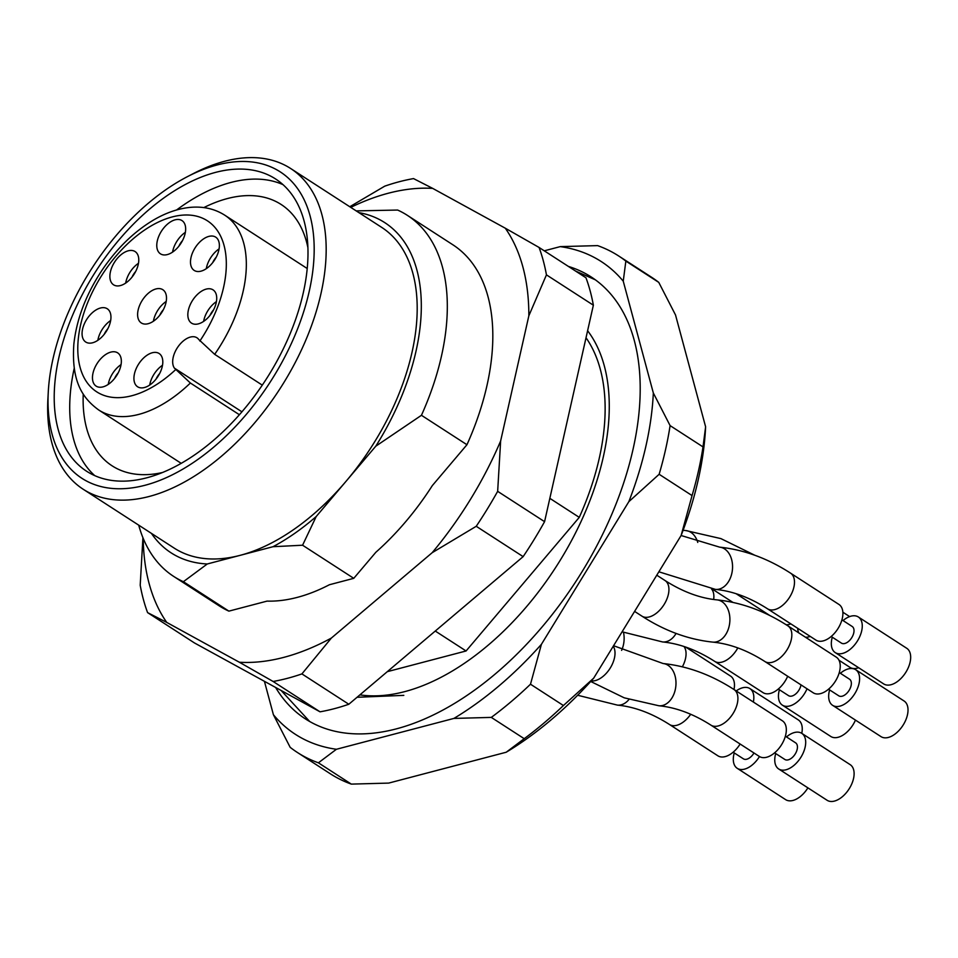 <?xml version="1.0" encoding="UTF-8"?>
<svg xmlns="http://www.w3.org/2000/svg" width="958" height="958" viewBox="0 0 958 958"><rect width="100%" height="100%" fill="white"/><g stroke="black" fill="none" stroke-linecap="round" stroke-linejoin="round"><path stroke-width="1.44" d="M356.184 210.892L397.642 210.053A215.047 124.6 122.9 0 1 407.306 215.311L452.811 244.745A215.047 124.6 122.9 0 1 466.953 444.728L421.448 415.293L375.787 446.189L316.2 516.53L302.572 545.222L353.765 578.333L329.408 584.739A196.091 113.619 -57.1 0 1 267.078 601.109L228.89 611.132A215.047 124.6 122.9 0 1 219.226 605.875L173.721 576.441A215.047 124.6 122.9 0 1 138.706 525.152M407.306 215.311A215.047 124.6 122.9 0 1 421.448 415.293M302.572 545.222L273.018 546.707L207.275 563.975L183.385 581.698L228.89 611.132M183.385 581.698A215.047 124.6 122.9 0 1 173.721 576.441M466.953 444.728L432.333 485.586A196.091 113.619 -57.1 0 1 375.847 552.275L353.765 578.333M435.267 631.047L466.079 650.973L387.307 671.666M586.021 337.743A215.047 124.6 122.9 0 1 579.267 517.368L466.079 650.973M579.267 517.368L549.832 498.34M524.218 738.69A295.687 171.326 -57.1 0 0 563.412 705.519L530.492 684.216A295.687 171.326 122.9 0 1 491.298 717.398L524.218 738.69L506.207 752.234A281.544 163.135 -57.1 0 0 593.697 678.144L563.412 705.519M692.059 495.573A295.687 171.326 -57.1 0 0 703.016 446.907L670.097 425.615A295.687 171.326 122.9 0 1 659.14 474.282L692.059 495.573L681.126 535.474A281.544 163.135 -57.1 0 0 705.531 428.501A281.544 163.135 -57.1 0 0 705.543 428.19M658.769 282.382A295.687 171.326 -57.1 0 0 651.524 277.221L618.605 255.93A295.687 171.326 122.9 0 1 625.849 261.091L658.769 282.382L675.534 315.002L705.615 426.813L703.016 446.907M670.097 425.615L653.332 392.996L623.251 281.185A281.544 163.135 -57.1 0 0 560.238 246.625L597.624 245.619A295.687 171.326 122.9 0 1 618.605 255.93M297.423 752.497L330.342 773.789A295.687 171.326 -57.1 0 0 351.323 784.111L318.403 762.819A295.687 171.326 122.9 0 1 297.423 752.497A295.687 171.326 122.9 0 1 290.178 747.336L273.401 714.716A281.544 163.135 -57.1 0 0 336.414 749.276L453.924 718.416L491.298 717.398M264.42 681.318L273.401 714.716M560.238 246.625L544.276 250.816M623.251 281.185L625.849 261.091M530.492 684.216L541.414 644.327L628.843 501.657L659.14 474.282M593.697 678.144L681.126 535.474M318.403 762.819L336.414 749.276M506.207 752.234L388.697 783.093L351.323 784.111M568.417 266.432A263.151 152.478 122.9 0 1 619.503 305.949A263.151 152.478 122.9 0 1 596.511 546.359A263.151 152.478 122.9 0 1 396.289 728.882A263.151 152.478 122.9 0 1 343.407 732.81A263.151 152.478 122.9 0 1 275.617 687.461M453.924 718.416A281.544 163.135 -57.1 0 0 541.414 644.327M628.843 501.657A281.544 163.135 -57.1 0 0 653.332 392.996M358.867 212.628A196.653 113.942 122.9 0 1 375.787 446.189M207.275 563.975A196.653 113.942 122.9 0 1 151.412 533.366M187.684 176.512L193.803 173.35A191.001 110.673 122.9 0 1 290.645 168.5L381.655 227.357A191.001 110.673 122.9 0 1 345.994 481.359A191.001 110.673 122.9 0 1 240.147 555.341A191.001 110.673 122.9 0 1 174.2 548.108L83.178 489.239A191.001 110.673 122.9 0 1 47.9 398.923L48.271 392.05A182.511 105.751 122.9 0 1 187.684 176.512A182.511 105.751 122.9 0 1 312.44 273.689A182.511 105.751 122.9 0 1 145.005 485.275A182.511 105.751 122.9 0 1 48.271 392.05M316.2 516.53A196.653 113.942 122.9 0 1 273.018 546.707M162.441 472.522A155.627 90.172 122.9 0 1 112.074 465.804A155.627 90.172 122.9 0 1 83.238 394.025M203.826 207.599A155.627 90.172 122.9 0 1 281.113 204.461A155.627 90.172 122.9 0 1 307.901 247.643M94.734 475.623A174.021 100.83 122.9 0 1 74.245 368.195M176.583 209.982A174.021 100.83 122.9 0 1 282.957 184.619M146.694 477.826A174.021 100.83 122.9 0 1 86.591 471.228A174.021 100.83 122.9 0 1 96.435 270.348A174.021 100.83 122.9 0 1 275.617 178.99A174.021 100.83 122.9 0 1 288.777 336.929A174.021 100.83 122.9 0 1 146.694 477.826M290.645 168.5A191.001 110.673 122.9 0 1 305.087 341.838A191.001 110.673 122.9 0 1 149.137 496.484A191.001 110.673 122.9 0 1 83.178 489.239M587.601 330.726A220.711 127.881 122.9 0 1 575.435 533.115A220.711 127.881 122.9 0 1 404.683 691.64A220.711 127.881 122.9 0 1 359.897 694.873M740.127 744.019A21.22 12.298 122.9 0 1 717.877 755.802L669.462 724.487A21.22 12.298 -57.1 0 0 690.706 714.261M753.982 752.976A9.903 5.736 122.9 0 1 746.809 759.203A9.903 5.736 122.9 0 1 743.384 758.82L733.157 752.21M734.259 752.916A21.22 12.298 -57.1 0 0 737.241 768.328L785.644 799.643A21.22 12.298 -57.1 0 0 807.905 787.859M737.241 768.328A21.22 12.298 -57.1 0 0 759.49 756.545M208.844 236.398A19.807 11.472 122.9 0 1 215.694 237.141A19.807 11.472 122.9 0 1 214.568 260.013A19.807 11.472 122.9 0 1 194.175 270.407A19.807 11.472 122.9 0 1 192.678 252.433A19.807 11.472 122.9 0 1 208.844 236.398M128.24 250.804A19.807 11.472 122.9 0 1 135.078 251.547A19.807 11.472 122.9 0 1 133.964 274.419A19.807 11.472 122.9 0 1 113.571 284.813A19.807 11.472 122.9 0 1 112.062 266.839A19.807 11.472 122.9 0 1 128.24 250.804M110.817 352.113A19.807 11.472 122.9 0 1 117.654 352.855A19.807 11.472 122.9 0 1 116.541 375.728A19.807 11.472 122.9 0 1 96.147 386.122A19.807 11.472 122.9 0 1 94.65 368.147A19.807 11.472 122.9 0 1 110.817 352.113M155.974 288.945A19.807 11.472 122.9 0 1 162.812 289.699A19.807 11.472 122.9 0 1 161.698 312.559A19.807 11.472 122.9 0 1 141.305 322.954A19.807 11.472 122.9 0 1 139.796 304.979A19.807 11.472 122.9 0 1 155.974 288.945M239.392 414.73L190.379 383.02L174.452 368.171A19.1 11.065 122.9 0 1 178.499 346.101A19.1 11.065 122.9 0 1 196.977 337.791A19.1 11.065 122.9 0 1 198.749 339.491L214.676 354.34L262.288 385.128M152.274 352.76A19.807 11.472 122.9 0 1 159.112 353.502A19.807 11.472 122.9 0 1 157.998 376.374A19.807 11.472 122.9 0 1 137.605 386.769A19.807 11.472 122.9 0 1 136.108 368.794A19.807 11.472 122.9 0 1 152.274 352.76M100.422 308.021A19.807 11.472 122.9 0 1 107.26 308.763A19.807 11.472 122.9 0 1 106.146 331.636A19.807 11.472 122.9 0 1 85.753 342.03A19.807 11.472 122.9 0 1 84.244 324.055A19.807 11.472 122.9 0 1 100.422 308.021M175.134 219.825A19.807 11.472 122.9 0 1 181.972 220.579A19.807 11.472 122.9 0 1 180.858 243.44A19.807 11.472 122.9 0 1 160.465 253.834A19.807 11.472 122.9 0 1 158.956 235.86A19.807 11.472 122.9 0 1 175.134 219.825M206.198 289.112A19.807 11.472 122.9 0 1 213.035 289.855A19.807 11.472 122.9 0 1 211.91 312.727A19.807 11.472 122.9 0 1 191.516 323.121A19.807 11.472 122.9 0 1 190.019 305.147A19.807 11.472 122.9 0 1 206.198 289.112M166.201 301.435A19.807 11.472 -57.1 0 0 153.4 321.229M163.339 309.721A12.729 7.377 -57.1 0 0 159.782 315.218M162.501 365.249A19.807 11.472 -57.1 0 0 149.699 385.044M159.639 373.536A12.729 7.377 -57.1 0 0 156.082 379.033M121.043 364.603A19.807 11.472 -57.1 0 0 108.242 384.397M118.181 372.89A12.729 7.377 -57.1 0 0 114.625 378.386M110.649 320.511A19.807 11.472 -57.1 0 0 97.848 340.306M107.787 328.798A12.729 7.377 -57.1 0 0 104.23 334.294M138.467 263.294A19.807 11.472 -57.1 0 0 125.666 283.089M135.605 271.581A12.729 7.377 -57.1 0 0 132.048 277.078M185.361 232.327A19.807 11.472 -57.1 0 0 172.56 252.11M182.499 240.602A12.729 7.377 -57.1 0 0 178.942 246.098M219.083 248.888A19.807 11.472 -57.1 0 0 206.281 268.683M216.209 257.175A12.729 7.377 -57.1 0 0 212.664 262.672M216.424 301.602A19.807 11.472 -57.1 0 0 203.623 321.397M213.55 309.889A12.729 7.377 -57.1 0 0 210.006 315.386M842.322 618.353A21.22 12.298 122.9 0 1 830.933 636.699A21.22 12.298 122.9 0 1 815.905 640.088L767.49 608.773A21.22 12.298 -57.1 0 0 782.518 605.384A21.22 12.298 -57.1 0 0 793.919 587.038A21.22 12.298 -57.1 0 0 790.542 573.135L838.957 604.45A21.22 12.298 122.9 0 1 842.322 618.353M841.938 619.85L852.177 626.472A9.903 5.736 122.9 0 1 853.746 632.963A9.903 5.736 122.9 0 1 844.836 643.477A9.903 5.736 122.9 0 1 841.411 643.105L831.185 636.483M832.286 637.202A21.22 12.298 -57.1 0 0 835.268 652.614L883.683 683.916A21.22 12.298 -57.1 0 0 898.7 680.539A21.22 12.298 -57.1 0 0 910.1 662.194A21.22 12.298 -57.1 0 0 906.735 648.279L858.32 616.964A21.22 12.298 -57.1 0 0 843.04 620.568M835.268 652.614A21.22 12.298 -57.1 0 0 850.297 649.225A21.22 12.298 -57.1 0 0 861.685 630.879A21.22 12.298 -57.1 0 0 858.32 616.964M790.877 623.898A21.22 12.298 122.9 0 1 786.111 624.712M839.016 660.266L849.962 667.355A21.22 12.298 -57.1 0 0 858.643 667.726M797.655 628.28A21.22 12.298 -57.1 0 0 798.84 632.939M805.498 637.238A21.22 12.298 -57.1 0 0 810.24 636.411M685.724 647.093L730.535 676.073A21.22 12.298 122.9 0 1 733.996 689.509M801.774 733.349A21.22 12.298 -57.1 0 0 798.301 719.901L749.898 688.586A21.22 12.298 -57.1 0 0 736.211 690.946M753.359 702.034A21.22 12.298 -57.1 0 0 749.898 688.586M787.68 676.264A21.22 12.298 122.9 0 1 763.035 692.634L714.62 661.319A21.22 12.298 -57.1 0 0 737.816 647.919M800.996 684.874A9.903 5.736 122.9 0 1 800.876 685.509A9.903 5.736 122.9 0 1 791.967 696.035A9.903 5.736 122.9 0 1 788.542 695.652L778.303 689.041M779.405 689.748A21.22 12.298 -57.1 0 0 782.399 705.16L830.802 736.474A21.22 12.298 -57.1 0 0 855.458 720.105M782.399 705.16A21.22 12.298 -57.1 0 0 807.043 688.79M785.752 734.714A21.22 12.298 122.9 0 1 774.351 753.06A21.22 12.298 122.9 0 1 759.335 756.449L710.92 725.134A21.22 12.298 -57.1 0 0 725.948 721.745A21.22 12.298 -57.1 0 0 737.337 703.4A21.22 12.298 -57.1 0 0 733.972 689.497L782.387 720.811A21.22 12.298 122.9 0 1 785.752 734.714M785.368 736.211L795.595 742.833A9.903 5.736 122.9 0 1 797.176 749.324A9.903 5.736 122.9 0 1 788.266 759.838A9.903 5.736 122.9 0 1 784.841 759.466L774.615 752.844M775.717 753.563A21.22 12.298 -57.1 0 0 778.698 768.975A21.22 12.298 -57.1 0 0 793.715 765.586A21.22 12.298 -57.1 0 0 805.115 747.24A21.22 12.298 -57.1 0 0 801.75 733.325A21.22 12.298 -57.1 0 0 786.47 736.93M778.698 768.975L827.101 800.277A21.22 12.298 -57.1 0 0 842.13 796.9A21.22 12.298 -57.1 0 0 853.53 778.555A21.22 12.298 -57.1 0 0 850.153 764.64L801.75 733.325M839.663 671.067A21.22 12.298 122.9 0 1 828.275 689.413A21.22 12.298 122.9 0 1 813.246 692.802L764.843 661.487A21.22 12.298 -57.1 0 0 779.86 658.11A21.22 12.298 -57.1 0 0 791.26 639.752A21.22 12.298 -57.1 0 0 787.883 625.849L836.298 657.164A21.22 12.298 122.9 0 1 839.663 671.067M839.28 672.576L849.518 679.186A9.903 5.736 122.9 0 1 851.087 685.677A9.903 5.736 122.9 0 1 842.178 696.203A9.903 5.736 122.9 0 1 838.765 695.819L828.526 689.209M829.628 689.916A21.22 12.298 -57.1 0 0 832.61 705.327L881.025 736.642A21.22 12.298 -57.1 0 0 896.041 733.253A21.22 12.298 -57.1 0 0 907.442 714.908A21.22 12.298 -57.1 0 0 904.077 700.993L855.662 669.69A21.22 12.298 -57.1 0 0 840.382 673.282M832.61 705.327A21.22 12.298 -57.1 0 0 847.638 701.939A21.22 12.298 -57.1 0 0 859.027 683.593A21.22 12.298 -57.1 0 0 855.662 669.69M350.748 207.371A264.468 153.232 122.9 0 1 432.693 188.391L505.297 228.208A264.468 153.232 122.9 0 1 528.852 315.769L500.639 440.967A264.468 153.232 122.9 0 1 432.178 552.694L331.36 638.064A264.468 153.232 122.9 0 1 239.344 662.229L166.74 622.413A264.468 153.232 122.9 0 1 143.209 538.372M505.297 228.208L539.067 247.451L585.985 277.796A282.957 163.95 122.9 0 1 593.361 305.195L544.575 521.667A282.957 163.95 122.9 0 1 523.14 556.634L348.82 704.25A282.957 163.95 122.9 0 1 320.032 711.818L194.486 642.962L147.58 612.617A282.957 163.95 122.9 0 1 140.203 585.218L142.922 537.678M349.778 206.748L384.733 186.163A282.957 163.95 122.9 0 1 413.533 178.595L432.693 188.391M539.067 247.451A282.957 163.95 122.9 0 1 546.443 274.862L593.361 305.195M546.443 274.862L528.852 315.769M500.639 440.967L497.657 491.334L544.575 521.667M497.657 491.334A282.957 163.95 122.9 0 1 476.234 526.289L523.14 556.634M476.234 526.289L432.178 552.694M331.36 638.064L301.914 673.905L348.82 704.25M301.914 673.905A282.957 163.95 122.9 0 1 273.114 681.473L320.032 711.818M273.114 681.473L239.344 662.229M166.74 622.413L147.58 612.617M577.65 695.257L617.419 705.112A21.22 14.921 -84.3 0 0 628.975 699.448M199.863 341.024A101.859 59.025 -57.1 0 0 185.936 214.987A101.859 59.025 -57.1 0 0 77.993 342.401A101.859 59.025 -57.1 0 0 175.565 369.716M214.676 354.34A116.014 67.216 -57.1 0 0 224.747 215.179C214.915 208.94 203.719 206.317 191.145 207.299C178.823 208.341 166.345 212.556 153.711 219.933C133.761 231.812 116.361 248.841 101.5 271.006C85.777 295.028 76.556 319.409 73.85 344.15C71.383 380.146 81.454 397.462 98.734 410A116.014 67.216 -57.1 0 0 190.379 383.02M174.452 368.171L241.931 411.82M658.865 571.794L715.446 589.398A21.22 14.921 -84.3 0 0 732.463 564.37A21.22 14.921 -84.3 0 0 719.686 547.162C744.15 549.748 767.765 558.406 790.542 573.135M697.759 542.432A21.22 14.921 -84.3 0 0 685.976 530.588L720.919 538.612L754.712 555.209M682.359 666.828A21.22 12.298 -57.1 0 0 685.485 658.661A21.22 12.298 -57.1 0 0 684 646.518M621.61 650.362A21.22 14.921 -84.3 0 0 624.041 635.992A21.22 14.921 -84.3 0 0 623.502 632.364M622.089 631.813L662.577 641.944A21.22 14.921 -84.3 0 0 676.073 633.43M710.92 725.134C693.257 713.866 675.905 707.411 658.876 705.759A21.22 14.921 -84.3 0 0 675.893 680.731A21.22 14.921 -84.3 0 0 663.116 663.523C687.569 666.109 711.195 674.767 733.972 689.497M591.206 680.922A21.22 12.298 -57.1 0 0 614.437 658.05A21.22 12.298 -57.1 0 0 613.228 646.279M717.027 599.876C699.999 598.223 682.647 591.769 664.984 580.5A21.22 12.298 -57.1 0 1 668.361 594.403A21.22 12.298 -57.1 0 1 656.96 612.749A21.22 12.298 -57.1 0 1 641.932 616.138C664.72 630.867 688.335 639.525 712.788 642.111A21.22 14.921 -84.3 0 0 729.804 617.084A21.22 14.921 -84.3 0 0 717.027 599.876C741.492 602.462 765.107 611.12 787.883 625.849M713.662 599.48A21.22 12.298 -57.1 0 0 711.531 588.942M357.059 697.28L403.809 695.364M309.674 721.494L281.125 690.479M575.542 271.042L595.349 279.82M705.531 428.501L705.567 427.843M617.419 705.112C634.447 706.765 651.799 713.219 669.462 724.487M307.219 268.515L224.747 215.179M181.206 463.337L98.734 410M715.446 589.398C732.487 591.05 749.827 597.505 767.49 608.773M681.102 535.51L719.686 547.162M736.139 593.721L769.957 615.599M683.102 530.265L685.976 530.588M842.86 612.21L849.638 616.593M662.577 641.944C679.605 643.596 696.957 650.051 714.62 661.319M663.116 663.523L613.563 645.716M658.876 705.759L624.233 697.831L590.703 681.485M712.788 642.111C729.828 643.764 747.168 650.219 764.843 661.487M664.984 580.5L656.781 575.195M641.932 616.138L634.603 611.396M712.237 589.026L732.918 602.402"/></g></svg>
